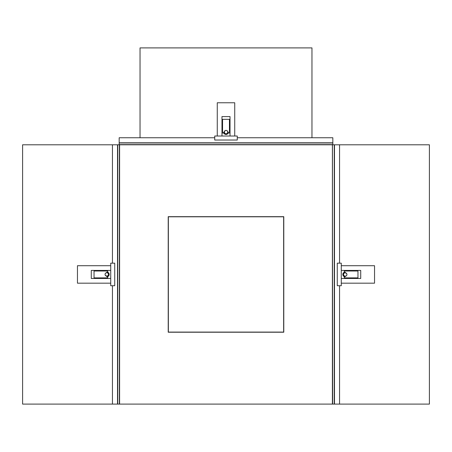 <?xml version="1.0" encoding="UTF-8"?>
<svg xmlns="http://www.w3.org/2000/svg" width="452" height="452" viewBox="0 0 452 452"><rect width="100%" height="100%" fill="white"/><g stroke="black" fill="none" stroke-linecap="round" stroke-linejoin="round"><path stroke-width="0.68" d="M119.599 404.099L332.401 404.099L332.401 144.793L119.599 144.793L119.599 404.099L119.543 144.793L22.6 144.793L22.6 404.099L112.441 404.099L112.441 285.72M119.543 404.099L117.514 404.099L117.514 144.793M112.441 263.171L112.441 144.793M117.514 404.099L112.441 404.099M332.401 404.099L429.4 404.099L429.4 144.793L339.559 144.793L339.559 263.171M332.457 404.099L332.457 144.793L334.486 144.793L334.486 404.099M339.559 285.72L339.559 404.099M334.486 144.793L339.559 144.793M334.429 144.793L334.429 404.099M117.571 404.099L117.571 144.793M283.783 216.666L168.217 216.666L168.217 332.226L283.783 332.226L283.783 216.666M168.359 332.084L168.359 216.802L283.641 216.802L283.641 332.084L168.359 332.084M119.175 144.793L119.175 137.747L214.728 137.747M237.272 137.747L332.825 137.747L332.825 142.815L119.175 142.815M140.035 137.747L140.035 47.901L311.965 47.901L311.965 137.747M332.401 144.793L332.627 404.099M332.825 144.793L332.825 142.815M341.277 283.184L374.538 283.184L374.538 265.708L341.277 265.708M345.113 276.285A1.848 1.848 0 0 1 343.435 273.991A1.848 1.848 0 0 1 346.944 274.443A1.831 1.831 0 0 1 345.113 276.274L345.113 276.799L344.266 276.579A2.339 2.339 0 0 0 345.113 276.782M346.113 273.002A1.689 1.689 0 0 1 346.661 275.33A1.689 1.689 0 0 1 344.334 275.884A1.689 1.689 0 0 1 343.786 273.556A1.689 1.689 0 0 1 346.113 273.002M344.266 276.579A2.339 2.339 0 0 1 345.113 272.11L345.113 272.612M341.277 263.171L341.277 285.72L337.277 285.72L337.277 263.171L341.277 263.171M344.266 276.63A2.39 2.39 0 0 1 344.266 272.257L344.266 270.415L360.724 270.415L360.724 278.472L344.266 278.472L344.266 276.799M344.266 278.472L341.277 278.472M341.277 270.415L344.266 270.415M344.266 271.002L357.961 271.002L357.961 277.884L344.266 277.884M344.266 272.093L345.113 272.093M234.735 136.024L234.735 102.768L217.265 102.768L217.265 136.024M227.842 132.193A1.848 1.848 0 0 1 225.548 133.871A1.848 1.848 0 0 1 226 130.362A1.831 1.831 0 0 1 227.831 132.193L228.356 132.193L228.136 133.035A2.339 2.339 0 0 0 228.339 132.193M224.559 131.193A1.689 1.689 0 0 1 226.887 130.639A1.689 1.689 0 0 1 227.441 132.967A1.689 1.689 0 0 1 225.113 133.515A1.689 1.689 0 0 1 224.559 131.193M228.136 133.035A2.339 2.339 0 0 1 223.661 132.193L224.169 132.193M214.728 136.024L237.272 136.024L237.272 140.03L214.728 140.03L214.728 136.024M228.187 133.035A2.39 2.39 0 0 1 223.813 133.035L221.972 133.035L221.972 116.576L230.028 116.576L230.028 133.035L228.356 133.035M230.028 133.035L230.028 136.024M221.972 136.024L221.972 133.035M222.559 133.035L222.559 119.339L229.441 119.339L229.441 133.035M223.644 133.035L223.644 132.193M110.723 265.708L77.461 265.708L77.461 283.184L110.723 283.184M106.887 272.601A1.848 1.848 0 0 1 108.565 274.895A1.848 1.848 0 0 1 105.056 274.443A1.831 1.831 0 0 1 106.887 272.612L106.887 272.093L107.734 272.307A2.339 2.339 0 0 0 106.887 272.11M105.887 275.884A1.689 1.689 0 0 1 105.339 273.556A1.689 1.689 0 0 1 107.666 273.002A1.689 1.689 0 0 1 108.214 275.33A1.689 1.689 0 0 1 105.887 275.884M107.734 272.307A2.339 2.339 0 0 1 106.887 276.782L106.887 276.274M110.723 285.72L110.723 263.171L114.723 263.171L114.723 285.72L110.723 285.72M107.734 272.257A2.39 2.39 0 0 1 107.734 276.63L107.734 278.472L91.276 278.472L91.276 270.415L107.734 270.415L107.734 272.093M107.734 270.415L110.723 270.415M110.723 278.472L107.734 278.472M107.734 277.884L94.039 277.884L94.039 271.002L107.734 271.002M107.734 276.799L106.887 276.799M334.26 144.793L334.26 404.099M119.373 404.099L119.373 144.793M117.74 404.099L117.74 144.793M119.175 144.623L332.825 144.623M119.175 142.985L332.825 142.985"/></g></svg>
